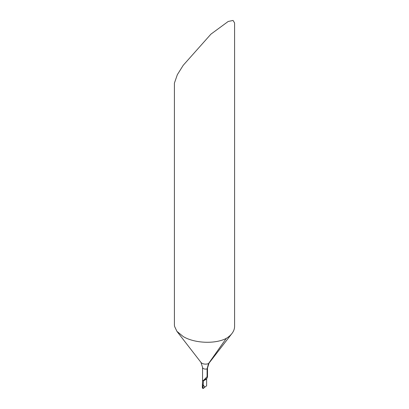 <?xml version="1.0" encoding="UTF-8"?>
<svg xmlns="http://www.w3.org/2000/svg" width="409" height="409" viewBox="0 0 409 409"><rect width="100%" height="100%" fill="white"/><g stroke="black" fill="none" stroke-linecap="round" stroke-linejoin="round"><path stroke-width="0.61" d="M174.423 324.874L174.546 326.341L176.898 331.326L183.232 336.556C194.572 343.417 215.374 344.204 226.295 338.376L208.544 363.56L207.092 368.862A3.006 1.738 0 0 0 207.506 367.982L207.506 376.924L207.092 376.694L207.092 368.862A3.006 1.738 180 0 1 203.437 368.596A3.006 1.738 180 0 1 202.557 367.369L202.557 380.038L203.437 381.116L202.588 380.268A3.006 1.738 180 0 1 202.557 380.038L202.787 380.355M203.437 381.116L203.585 380.339L206.765 378.504L206.627 379.031L203.437 380.876M203.437 381.224L203.171 384.889L204.766 387.175L206.627 385.799L206.627 379.031M202.557 367.369L200.977 362.41A5.02 2.899 180 0 0 202.01 363.279A5.02 2.899 180 0 0 208.544 363.56A5.02 2.899 0 0 0 209.086 363.023L231.959 333.493A30.082 17.367 180 0 0 234.582 326.408L234.582 22.919L233.058 20.45L228.186 21.478L210.932 34.146L183.232 65.282L177.358 74.663L174.418 83.078L174.418 325.324M231.959 333.493A30.082 17.367 180 0 1 226.295 338.376M203.585 380.339L207.092 376.694C207.726 376.582 207.619 377.185 206.765 378.504M202.317 387.144L202.588 380.263L202.46 384.731L203.171 384.889L202.46 384.731L202.358 387.732L202.905 388.55L203.171 384.889L204.766 387.175L202.905 388.55C205.722 387.297 203.984 386.096 203.171 384.889L202.905 388.55M202.322 386.996L202.358 387.732M207.506 367.982L209.086 363.023M200.977 362.41L177.056 331.525"/></g></svg>
